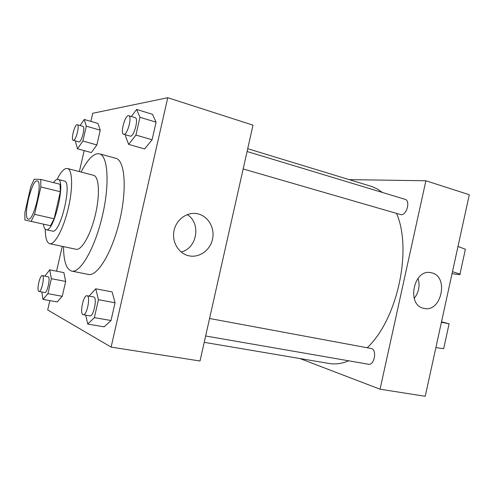 <?xml version="1.0" encoding="UTF-8"?>
<svg xmlns="http://www.w3.org/2000/svg" width="494" height="494" viewBox="0 0 494 494"><rect width="100%" height="100%" fill="white"/><g stroke="black" fill="none" stroke-linecap="round" stroke-linejoin="round"><path stroke-width="0.74" d="M28.306 219.083L28.3 219.077C22.397 218.533 31.777 178.791 37.297 180.94C43.2 181.242 33.728 221.423 28.306 219.083M34.574 214.328L40.866 186.942L40.743 179.433L34.247 179.217L30.906 186.275L24.879 212.476L24.873 219.978L31.097 221.386L34.574 214.328L54.118 218.78L60.33 191.709L40.866 186.942M54.118 218.78L50.536 225.727L31.097 221.386M40.743 179.433L60.052 184.25L60.33 191.709M43.484 224.153C43.867 227.481 44.732 229.327 46.096 229.691C53.877 233.007 66.4 179.921 57.959 179.408C56.687 179.137 55.211 180.205 53.531 182.619M57.959 179.408L64.226 180.983C72.846 181.551 60.373 234.428 52.407 231.081L52.364 231.069M45.318 229.296C45.331 237.96 46.788 242.752 49.696 243.678C54.723 245.024 63.485 228.821 68.271 208.382C73.124 187.955 72.532 169.541 67.431 168.503C64.418 168.028 60.972 171.665 57.088 179.408M49.696 243.678L76.057 249.279C81.553 250.717 90.668 234.878 95.373 214.773C100.152 194.685 99.078 176.444 93.52 175.277L67.431 168.503M63.516 246.611C63.621 261.24 66.35 269.403 71.698 271.101C80.263 273.336 94.743 248.525 102.264 216.403C109.896 184.299 108.032 155.635 99.374 153.801C93.829 152.936 87.741 159.019 81.109 172.054M99.374 153.801L115.806 158.302C124.902 160.266 127.23 188.757 119.678 220.509C112.243 252.292 97.423 276.733 88.407 274.423L71.698 271.101M75.761 141.031L75.57 141.852L77.496 148.787L91.341 152.566L96.873 144.933L100.245 130.188L97.997 123.481L84.221 119.455L80.127 125.538M125.834 134.918L125.538 136.227L128.662 144.396L144.631 148.941L152.09 139.771L156.085 122.185L152.498 114.33L136.628 109.44L131.361 116.485M49.832 300.618L47.69 309.966L111.119 347.097L167.75 97.719L92.724 113.274L90.865 121.401M84.171 150.608L79.367 171.603M62.256 246.345L56.569 271.175M41.786 291.979L42.984 299.395L57.174 301.927L62.263 296.289L65.659 281.432L63.88 272.614L49.758 269.835L44.8 276.097M85.752 315.178L87.722 324.076L104.178 326.849L111.014 320.52L115.053 302.76L112.119 291.911L95.762 288.792L89.087 296.141M111.119 347.097L200.008 361.015L253.008 125.149L167.75 97.719M188.825 255.787C178.742 253.632 171.739 242.116 173.962 230.964C176.049 219.774 186.806 211.796 196.945 213.667C207.591 215.458 214.921 227.308 212.648 238.651C210.543 250.032 199.36 258.208 188.832 255.787L188.825 255.787M187.245 214.606C201.348 223.109 197.168 248.501 181.1 251.996M247.716 148.7L371.994 186.578L377.706 189.19L382.313 192.444M396.571 213.47C412.49 249.89 397.355 319.538 367.215 347.733M348.69 360.811C341.928 363.658 335.482 364.56 329.344 363.51L204.207 342.336M205.634 335.982L368.468 364.245C374.304 365.696 377.274 349.925 371.439 348.542L209.567 318.488M247.086 151.51L405.068 199.329C410.73 200.589 406.704 215.526 400.937 214.668L243.165 168.96M380.059 389.21L299.864 358.521L380.059 389.21L425.89 180.767L349.209 179.625L425.89 180.767L469.3 194.735L425.229 396.281L380.059 389.21L425.89 180.767M87.722 324.076L94.366 317.636L98.448 299.704L95.762 288.792M87.024 295.758L93.662 296.987C97.584 297.184 93.632 317.049 89.896 315.894L82.943 314.641C79.485 313.307 83.523 294.64 87.024 295.758C90.871 295.937 86.895 315.882 83.227 314.74M104.178 326.849L111.014 320.52L94.366 317.636M111.014 320.52L115.053 302.76L98.448 299.704M115.053 302.76L112.119 291.911M128.662 144.396L135.936 135.06L139.981 117.288L136.628 109.44M128.767 115.701L135.226 117.652C138.82 118.19 134.232 136.295 130.527 136.196L123.679 134.294C119.919 133.652 125.235 114.207 128.767 115.701C132.306 116.213 127.705 134.393 124.062 134.319L123.679 134.294M144.631 148.941L152.09 139.771L135.936 135.06M152.09 139.771L156.085 122.185L139.981 117.288M156.085 122.185L152.498 114.33M42.984 299.395L47.924 293.677L51.357 278.69L49.758 269.835M42.33 275.621L48.048 276.72C50.82 276.819 47.35 293.417 44.738 292.516L38.841 291.417C36.377 290.528 39.866 274.757 42.33 275.621C45.053 275.708 41.558 292.362 39.001 291.472M57.174 301.927L62.263 296.289L47.924 293.677M62.263 296.289L65.659 281.432L51.357 278.69M65.659 281.432L63.88 272.614M77.496 148.787L82.887 141.031L86.296 126.161L84.221 119.455M77.323 124.735L82.912 126.341C85.499 126.631 81.701 142.031 79.077 141.908L73.26 140.333C70.593 139.975 74.841 123.654 77.323 124.735C79.867 125.007 76.057 140.463 73.476 140.352L73.26 140.333M91.341 152.566L96.873 144.933L82.887 141.031M96.873 144.933L100.245 130.188L86.296 126.161M100.245 130.188L97.997 123.481M431.657 272.836C449.324 276.455 441.321 313.073 423.877 308.355C406.136 305.397 413.571 268.372 431.021 272.694L431.657 272.836M414.188 298.388C418.863 292.343 420.147 285.643 418.048 278.295M441.513 321.81L449.102 323.811L441.42 322.249M452.473 271.694L459.97 274.077C461.143 274.806 458.506 274.658 452.047 273.627M435.881 347.578L443.661 348.721L443.742 348.338M457.987 246.469L465.391 249.254L465.231 249.989M52.407 231.081L46.096 229.691M194.636 213.414L196.945 213.667M431.021 272.694L430.441 272.602M449.102 323.811L443.661 348.721M465.391 249.254L459.97 274.077"/></g></svg>
